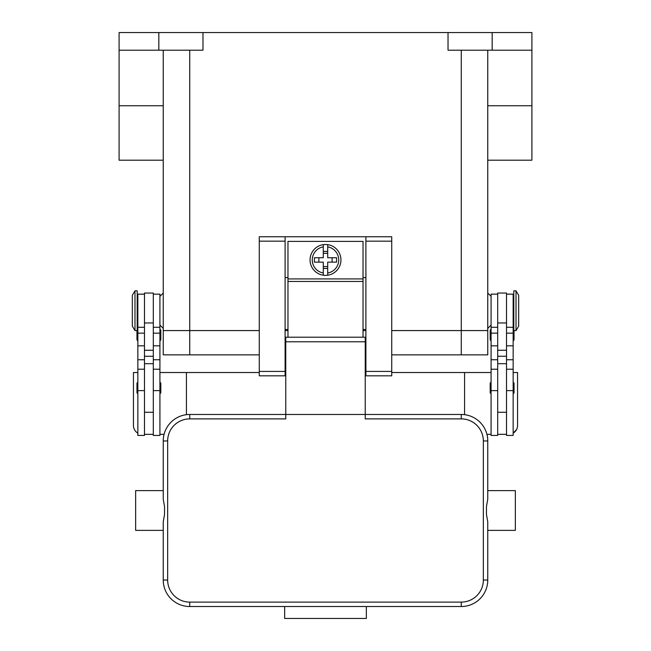 <?xml version="1.0" encoding="UTF-8"?>
<svg xmlns="http://www.w3.org/2000/svg" width="651" height="651" viewBox="0 0 651 651"><rect width="100%" height="100%" fill="white"/><g stroke="black" fill="none" stroke-linecap="round" stroke-linejoin="round"><path stroke-width="0.98" d="M163.238 50.208L163.238 354.86L189.734 354.86L189.734 330.578L259.269 330.578L163.238 330.578L189.734 330.578L189.734 50.208M285.097 330.578L287.97 330.578L285.097 330.578M363.03 330.578L365.903 330.578L363.03 330.578M391.731 330.578L487.762 330.578L391.731 330.578M119.092 50.208L158.828 50.208L158.828 32.55L119.092 32.55L119.092 160.195L163.238 160.195M158.828 50.208L202.974 50.208L202.974 32.55L531.908 32.55L531.908 160.195L487.762 160.195M158.828 32.55L202.974 32.55M487.762 50.208L487.762 354.86L461.266 354.86L461.266 50.208M448.026 32.55L448.026 50.208L531.908 50.208M492.172 32.55L492.172 50.208M497.698 294.154L491.074 294.154L491.074 435.438L497.698 435.438L497.698 363.689L506.527 363.689L506.527 293.048L497.698 293.048L497.698 363.689M491.074 340.514A0.887 0.887 0 0 1 490.187 339.627L490.187 330.358A0.887 0.887 0 0 1 491.074 329.471M491.074 393.497A0.887 0.887 0 0 1 490.187 392.61L490.187 383.341A0.887 0.887 0 0 1 491.074 382.454M506.527 294.154L513.151 294.154L513.151 435.438L506.527 435.438L506.527 363.689M513.151 329.471A0.887 0.887 0 0 1 513.81 329.772M514.03 330.578L514.03 339.627A0.887 0.887 0 0 1 513.151 340.514M513.151 382.454A0.887 0.887 0 0 1 514.03 383.341L514.03 392.61A0.887 0.887 0 0 1 513.151 393.497M516.015 290.842L513.81 290.842L513.81 330.578L516.015 330.578L516.015 290.842L518.668 295.253L518.668 326.159L516.015 330.578M497.698 434.339L506.527 434.339M153.302 294.154L159.926 294.154L159.926 435.438L153.302 435.438L153.302 363.689L144.473 363.689L144.473 293.048L153.302 293.048L153.302 363.689M159.926 340.514A0.887 0.887 0 0 0 160.813 339.627L160.813 330.358A0.887 0.887 0 0 0 159.926 329.471M159.926 393.497A0.887 0.887 0 0 0 160.813 392.61L160.813 383.341A0.887 0.887 0 0 0 159.926 382.454M144.473 294.154L137.849 294.154L137.849 435.438L144.473 435.438L144.473 363.689M137.849 329.471A0.887 0.887 0 0 0 137.19 329.772M136.97 330.578L136.97 339.627A0.887 0.887 0 0 0 137.849 340.514M137.849 382.454A0.887 0.887 0 0 0 136.97 383.341L136.97 392.61A0.887 0.887 0 0 0 137.849 393.497M134.985 290.842L137.19 290.842L137.19 330.578L134.985 330.578L134.985 290.842L132.332 295.253L132.332 326.159L134.985 330.578M137.849 433.151A8.829 8.829 0 0 1 133.439 425.502L133.439 372.518L137.849 372.518M259.269 372.518L159.926 372.518M159.926 434.339L164.085 434.339M186.422 372.518L186.422 414.671M153.302 434.339L144.473 434.339M513.151 372.518L517.561 372.518L517.561 425.502A8.829 8.829 0 0 1 513.151 433.151L516.577 429.554M464.578 414.671L464.578 372.518L491.074 372.518M491.074 434.339L486.915 434.339M464.578 372.518L391.731 372.518M365.903 372.518L365.235 372.518M285.765 372.518L285.097 372.518M391.731 241.171L391.731 236.752L365.903 236.752L365.903 375.83L391.731 375.83L391.731 241.171L365.903 241.171M365.903 329.471L363.03 329.471M287.97 329.471L285.097 329.471M285.097 236.752L259.269 236.752L259.269 375.83L285.097 375.83L285.097 236.752L365.903 236.752M365.903 277.595L363.03 277.595M287.97 277.595L285.097 277.595M363.03 337.202L363.03 241.391L287.97 241.391L287.97 337.202M325.5 244.483A15.453 15.453 0 0 1 327.705 244.638L327.705 257.723L336.583 257.723L336.583 262.141L327.705 262.141L327.705 275.227A15.453 15.453 0 0 1 323.295 275.227L323.295 262.141L314.417 262.141L314.417 257.723L323.295 257.723L323.295 244.638A15.453 15.453 0 0 1 325.5 244.483M327.705 244.638L327.705 246.875A13.248 13.248 0 0 1 327.705 272.997L327.705 275.227A15.453 15.453 0 0 0 327.705 244.638A15.453 15.453 0 0 1 327.705 275.227M332.124 262.141L332.124 257.723M323.295 251.4L327.705 251.4M327.705 253.312L323.295 253.312M323.295 246.875L323.295 244.638A15.453 15.453 0 0 0 323.295 275.227L323.295 272.997A13.248 13.248 0 0 1 323.295 246.875M318.876 257.723L318.876 262.141M327.705 268.472L323.295 268.472M323.295 266.56L327.705 266.56M285.765 352.215L285.097 352.215M189.734 602.11A22.077 22.077 0 0 1 167.657 580.041L167.657 440.955A22.077 22.077 0 0 1 189.734 418.886L285.765 418.886L285.765 414.467L365.235 414.467L365.235 337.202L285.765 337.202L285.765 414.467L189.734 414.467A26.488 26.488 0 0 0 163.238 440.955L163.238 499.187L164.532 506.478L164.532 514.518L163.238 521.809L163.238 580.041A26.488 26.488 0 0 0 189.734 606.529L461.266 606.529A26.488 26.488 0 0 0 487.762 580.041L487.762 521.809L486.468 514.518L486.468 506.478L487.762 499.187L487.762 440.955A26.488 26.488 0 0 0 461.266 414.467L365.235 414.467L365.235 418.886L461.266 418.886A22.077 22.077 0 0 1 483.343 440.955L483.343 580.041A22.077 22.077 0 0 1 461.266 602.11L189.734 602.11L189.734 606.529M163.238 499.187L163.238 490.626L135.644 490.626L135.644 530.37L163.238 530.37L163.238 521.809M487.762 499.187L487.762 490.626L515.356 490.626L515.356 530.37L487.762 530.37L487.762 521.809M284.658 606.529L366.342 606.529L366.342 618.45L284.658 618.45L284.658 606.529M365.903 352.215L365.235 352.215M189.734 354.86L259.269 354.86M391.731 354.86L461.266 354.86M531.908 105.755L487.762 105.755M119.092 105.755L163.238 105.755M497.698 390.641L491.074 390.641M497.698 359.743L491.074 359.743M497.698 345.827L491.074 345.827M497.698 333.149L491.074 333.149M513.151 390.641L506.527 390.641M513.151 359.743L506.527 359.743M513.151 345.827L506.527 345.827M513.151 333.149L506.527 333.149M497.698 322.969L506.527 322.969M497.698 350.262L506.527 350.262M497.698 356.268L506.527 356.268M153.302 390.641L159.926 390.641M153.302 359.743L159.926 359.743M153.302 345.827L159.926 345.827M153.302 333.149L159.926 333.149M137.849 390.641L144.473 390.641M137.849 359.743L144.473 359.743M137.849 345.827L144.473 345.827M137.849 333.149L144.473 333.149M153.302 356.268L144.473 356.268M153.302 350.262L144.473 350.262M153.302 322.969L144.473 322.969M259.269 241.171L285.097 241.171M259.269 371.42L285.097 371.42M365.903 371.42L391.731 371.42M287.97 278.921L363.03 278.921M287.97 281.444L363.03 281.444M189.734 418.886L189.734 414.467M167.657 440.955L163.238 440.955M167.657 580.041L163.238 580.041M461.266 606.529L461.266 602.11M487.762 580.041L483.343 580.041M487.762 440.955L483.343 440.955M461.266 414.467L461.266 418.886M365.235 341.775L285.765 341.775M163.238 293.048L159.926 296.36M491.074 325.061L487.762 328.373M491.074 296.36L487.762 293.048M159.926 325.061L163.238 328.373M497.698 412.262L506.527 412.262M497.698 369.215L491.074 369.215M497.698 327.266L491.074 327.266M513.151 321.749L513.81 321.749M513.151 299.672L513.81 299.672M513.151 369.215L506.527 369.215M513.151 327.266L506.527 327.266M153.302 327.266L159.926 327.266M153.302 369.215L159.926 369.215M137.849 369.215L144.473 369.215M137.849 327.266L144.473 327.266M137.849 299.672L137.19 299.672M137.19 321.749L137.849 321.749M144.473 412.262L153.302 412.262M285.097 363.689L285.765 363.689M365.235 363.689L365.903 363.689"/></g></svg>
